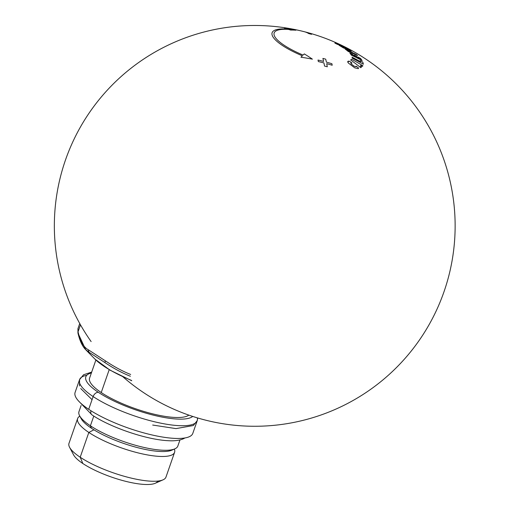 <?xml version="1.0" encoding="UTF-8"?>
<svg xmlns="http://www.w3.org/2000/svg" width="510" height="510" viewBox="0 0 510 510"><rect width="100%" height="100%" fill="white"/><g stroke="black" fill="none" stroke-linecap="round" stroke-linejoin="round"><path stroke-width="0.76" d="M350.963 62.851L351.18 63.954L354.157 66.185L355.98 66.772L356.158 66.153A200.392 182.491 72.9 0 1 358.549 68.028L358.294 68.665L354.737 67.843L348.457 63.125C347.418 61.85 347.501 61.194 348.687 61.162L349.592 61.302A200.392 182.491 72.9 0 1 352.021 63.049L350.963 62.851L351.18 63.954L354.157 66.185L355.98 66.772L356.158 66.153A200.392 182.491 72.9 0 1 358.549 68.028L358.294 68.665L354.737 67.843L348.457 63.125L347.763 61.576L349.592 61.302A200.392 182.491 72.9 0 1 352.021 63.049L350.701 63.036M358.549 68.028L358.294 68.665M355.98 66.772L356.158 66.153M343.23 47.283A196.395 144.324 -87.7 0 0 340.903 45.906A200.334 125.556 121.7 0 0 339.029 45.282A196.987 144.763 92.3 0 1 343.377 47.908A200.385 125.587 -58.3 0 1 351.046 50.79A194.202 142.717 -87.7 0 0 349.025 49.54A200.385 125.587 -58.3 0 0 346.15 48.354A195.362 143.565 -87.7 0 0 343.823 46.977A200.334 125.556 121.7 0 0 341.968 46.282A196.031 144.062 92.3 0 1 344.295 47.66A200.385 125.587 121.7 0 0 343.23 47.283A196.395 144.324 -87.7 0 0 340.903 45.906A200.334 125.556 121.7 0 0 339.029 45.282A196.987 144.763 92.3 0 1 343.377 47.908A200.385 125.587 -58.3 0 1 351.046 50.79A194.202 142.717 -87.7 0 0 349.025 49.54A200.385 125.587 -58.3 0 0 346.15 48.354A195.362 143.565 -87.7 0 0 343.823 46.977A200.334 125.556 121.7 0 0 341.968 46.282A196.031 144.062 92.3 0 1 344.295 47.66M274.826 36.707A45.116 11.692 19.2 0 0 303.106 55.067A200.392 45.046 -67.3 0 1 304.298 53.907A196.305 164.8 84.7 0 1 312.407 59.16A195.438 181.707 -28.2 0 0 300.97 57.235A200.392 45.046 -67.3 0 1 302.353 55.819A47.105 12.208 19.2 0 1 272.818 36.65A47.105 12.208 19.2 0 0 302.353 55.819A200.392 45.046 -67.3 0 0 300.97 57.235A195.438 181.707 -28.2 0 1 312.407 59.16A196.305 164.8 84.7 0 0 304.298 53.907A200.392 45.046 -67.3 0 0 303.106 55.067A45.116 11.692 19.2 0 1 274.826 36.707A45.116 11.692 19.2 0 1 274.157 32.946A45.116 11.692 19.2 0 1 288.481 29.421A45.116 11.692 19.2 0 0 274.826 36.707M287.079 29.038A47.105 12.208 19.2 0 0 272.123 32.723A47.105 12.208 19.2 0 0 272.818 36.65A47.105 12.208 19.2 0 1 287.079 29.038A200.392 140.492 -86.1 0 0 284.523 28.401A195.438 180.157 148.8 0 1 295.902 30.211A196.305 86.917 116.8 0 0 290.706 30.077A200.392 140.492 -86.1 0 0 288.481 29.421A200.392 140.492 -86.1 0 1 290.706 30.077A196.305 86.917 116.8 0 1 295.902 30.211A195.438 180.157 148.8 0 0 284.523 28.401A200.392 140.492 -86.1 0 1 287.079 29.038M360.481 61.729A200.373 190.262 163.5 0 0 352.078 57.216A197.032 34.814 106.4 0 1 352.327 58.197A200.309 190.198 -16.5 0 1 363.369 64.234A194.265 34.323 -73.6 0 0 362.814 62.194A200.392 190.281 -16.5 0 0 360.175 60.664A195.011 34.457 106.4 0 1 360.481 61.729A200.373 190.262 163.5 0 0 352.078 57.216A197.032 34.814 106.4 0 1 352.327 58.197A200.309 190.198 -16.5 0 1 363.369 64.234A194.265 34.323 -73.6 0 0 362.814 62.194A200.392 190.281 -16.5 0 0 360.175 60.664A195.011 34.457 106.4 0 1 360.481 61.729M351.549 59.23A196.981 27.986 111.4 0 0 350.67 60.002A200.315 180.508 75.3 0 1 360.768 67.703A194.202 27.591 -68.6 0 1 361.488 67.039A200.207 180.412 -104.7 0 0 360.283 66.07A194.584 27.642 -68.6 0 1 360.876 65.554A200.156 192.805 3.5 0 1 362.234 66.389A194.202 27.591 -68.6 0 1 362.916 65.822A200.283 192.927 -176.5 0 0 351.549 59.23A196.981 27.986 111.4 0 0 350.67 60.002A200.315 180.508 75.3 0 1 360.768 67.703A194.202 27.591 -68.6 0 1 361.488 67.039A200.207 180.412 -104.7 0 0 360.283 66.07A194.584 27.642 -68.6 0 1 360.876 65.554A200.156 192.805 3.5 0 1 362.234 66.389A194.202 27.591 -68.6 0 1 362.916 65.822A200.283 192.927 -176.5 0 0 351.549 59.23M349.069 51.217A196.395 110.262 -81.3 0 0 347.38 49.91A200.334 157.443 129.1 0 0 345.079 48.986A196.987 110.593 98.7 0 1 348.222 51.484A200.385 157.482 -50.9 0 1 357.669 55.609A194.202 109.032 -81.3 0 0 356.209 54.417A200.385 157.488 -50.9 0 0 352.659 52.76A195.362 109.682 -81.3 0 0 350.969 51.453A200.334 157.443 129.1 0 0 348.687 50.458A196.031 110.058 98.7 0 1 350.376 51.765A200.385 157.488 129.1 0 0 349.069 51.217A196.395 110.262 -81.3 0 0 347.38 49.91A200.334 157.443 129.1 0 0 345.079 48.986A196.987 110.593 98.7 0 1 348.222 51.484A200.385 157.482 -50.9 0 1 357.669 55.609A194.202 109.032 -81.3 0 0 356.209 54.417A200.385 157.488 -50.9 0 0 352.659 52.76A195.362 109.682 -81.3 0 0 350.969 51.453A200.334 157.443 129.1 0 0 348.687 50.458A196.031 110.058 98.7 0 1 350.376 51.765M325.699 59.16A200.385 54.831 104.8 0 1 326.387 62.137A200.385 169.167 -12 0 1 331.902 63.718A200.251 53.601 105 0 1 332.201 65.235A200.385 169.148 -12 0 0 326.706 63.667A200.385 54.774 104.8 0 1 327.292 66.784A200.258 169.052 -12 0 0 324.538 66.058A200.258 169.052 -12 0 1 327.292 66.784A200.385 54.774 104.8 0 0 326.706 63.667A200.385 169.148 -12 0 1 332.201 65.235A200.251 53.601 105 0 0 331.902 63.718A200.385 169.167 -12 0 0 326.387 62.137A200.385 54.831 104.8 0 0 325.699 59.16A200.258 169.052 -12 0 0 322.894 58.42A200.385 55.367 104.7 0 1 323.601 61.404A200.385 169.148 -12 0 0 317.998 60.046A200.251 56.514 104.5 0 1 318.342 61.576A200.385 169.167 -12 0 1 323.933 62.934A200.385 55.411 104.7 0 1 324.538 66.058A200.385 55.411 104.7 0 0 323.933 62.934A200.385 169.167 -12 0 0 318.342 61.576A200.251 56.514 104.5 0 0 317.998 60.046A200.385 169.148 -12 0 1 323.601 61.404A200.385 55.367 104.7 0 0 322.894 58.42M356.535 56.278A200.341 182.351 145.3 0 0 353.946 54.972A196.069 63.342 103.9 0 1 354.526 55.749A196.069 63.342 103.9 0 1 354.781 56.113A200.392 182.395 145.3 0 0 353.303 55.386A196.433 63.457 -76.1 0 0 353.06 55.054A196.433 63.457 -76.1 0 0 352.461 54.245A200.341 182.351 145.3 0 0 349.854 53.014A197.019 63.648 103.9 0 1 350.485 53.869A197.019 63.648 103.9 0 1 351.403 55.201A200.385 182.389 -34.7 0 1 362.119 60.601A194.253 62.755 -76.1 0 0 361.042 59.058A194.253 62.755 -76.1 0 0 360.57 58.42A200.341 182.351 145.3 0 0 358.007 57.044A194.998 62.998 103.9 0 1 358.524 57.732A194.998 62.998 103.9 0 1 358.842 58.185A200.392 182.395 145.3 0 0 357.37 57.42A195.406 63.125 -76.1 0 0 357.07 56.999A195.406 63.125 -76.1 0 0 356.535 56.278A200.341 182.351 145.3 0 0 353.946 54.972A196.069 63.342 103.9 0 1 354.526 55.749A196.069 63.342 103.9 0 1 354.781 56.113A200.392 182.395 145.3 0 0 353.303 55.386A196.433 63.457 -76.1 0 0 353.06 55.054A196.433 63.457 -76.1 0 0 352.461 54.245A200.341 182.351 145.3 0 0 349.854 53.014A197.019 63.648 103.9 0 1 350.485 53.869A197.019 63.648 103.9 0 1 351.403 55.201A200.385 182.389 -34.7 0 1 362.119 60.601A194.253 62.755 -76.1 0 0 361.042 59.058A194.253 62.755 -76.1 0 0 360.57 58.42A200.341 182.351 145.3 0 0 358.007 57.044M305.076 31.92A200.258 192.334 -65.7 0 1 307.83 32.646A200.385 55.437 104.8 0 1 311.546 34.323A200.258 192.334 -65.7 0 0 308.748 33.584A200.258 192.334 -65.7 0 1 311.546 34.323A200.385 55.437 104.8 0 0 307.83 32.646A200.258 192.334 -65.7 0 0 305.076 31.92A200.385 54.768 104.8 0 1 308.741 33.584A200.385 54.768 104.8 0 0 305.076 31.92M334.847 43.076A200.373 92.221 -62.8 0 1 340.578 44.912A194.029 164.762 83.6 0 1 343.16 46.225A200.392 92.227 117.2 0 0 337.435 44.383A196.86 167.159 -96.4 0 0 334.847 43.076A200.373 92.221 -62.8 0 1 340.578 44.912A194.029 164.762 83.6 0 1 343.16 46.225A200.392 92.227 117.2 0 0 337.435 44.383A196.86 167.159 -96.4 0 0 334.847 43.076M361.042 59.058A200.392 178.761 141.2 0 0 358.524 57.732A200.392 178.761 141.2 0 1 361.042 59.058M354.526 55.749A200.392 178.761 -38.8 0 1 357.07 56.999A200.392 178.761 -38.8 0 0 354.526 55.749M350.485 53.869A200.392 178.761 -38.8 0 1 353.06 55.054A200.392 178.761 -38.8 0 0 350.485 53.869M94.784 358.938A61.812 16.02 -160.8 0 0 131.529 380.434A61.812 16.02 -160.8 0 1 94.79 358.938L85.712 349.707L77.941 332.985C79.611 340.304 82.059 345.723 85.285 349.254L88.918 352.187L104.792 362.495C113.507 368.347 122.037 372.931 130.381 376.252C122.037 372.931 113.507 368.347 104.792 362.495L105.474 360.908L88.287 349.752L88.918 352.187L85.712 349.707M79.738 323.506L77.985 328.542L78.049 331.8L80.478 324.825L78.049 331.8C80.229 341.317 83.64 347.297 88.287 349.752L105.474 360.908C114.068 366.69 122.464 371.216 130.662 374.474C122.464 371.216 114.068 366.69 105.474 360.908L104.792 362.495L88.918 352.187L88.287 349.752C83.64 347.297 80.229 341.317 78.049 331.8L77.992 328.51M174.592 452.319A51.344 13.305 -160.8 0 1 140.696 453.524A51.344 13.305 -160.8 0 1 88.829 432.448L80.197 457.228A51.344 13.305 -160.8 0 0 132.064 478.297A51.344 13.305 -160.8 0 0 165.967 477.099L174.592 452.319A51.344 13.305 -160.8 0 0 174.337 449.068A51.344 13.305 -160.8 0 1 145.847 454.62A51.344 13.305 -160.8 0 1 88.829 432.448L93.929 429.815L88.829 432.448A51.344 13.305 -160.8 0 1 79.834 416.16A51.344 13.305 -160.8 0 0 77.616 418.551L68.99 443.324A51.344 13.305 -160.8 0 0 80.197 457.228A51.344 13.305 -160.8 0 1 69.589 447.315A51.344 13.305 -160.8 0 1 68.997 443.298M188.859 415.127A53.34 13.821 -160.8 0 1 151.005 413.431A53.34 13.821 -160.8 0 1 101.235 392.547L109.204 369.661L101.235 392.547A53.34 13.821 -160.8 0 1 89.588 378.108L95.886 360.015M165.973 477.073A51.344 13.305 -160.8 0 1 163.015 479.846L155.206 483.282A44.867 11.628 -160.8 0 1 82.843 463.514L80.197 457.228L88.829 432.448A51.344 13.305 -160.8 0 1 77.616 418.551M163.015 479.846A51.344 13.305 -160.8 0 1 80.197 457.228L82.843 463.514A44.867 11.628 -160.8 0 1 73.58 454.856L69.589 447.315M157.711 481.077A44.867 11.628 -160.8 0 1 127.793 481.842A44.867 11.628 -160.8 0 1 82.843 463.514A44.867 11.628 -160.8 0 1 73.567 454.831M197.223 420.686L192.786 433.417A62.309 16.148 -160.8 0 1 151.648 434.877A62.309 16.148 -160.8 0 1 88.702 409.3L93.139 396.57A62.309 16.148 19.2 0 0 156.079 422.146A62.309 16.148 19.2 0 0 197.223 420.686A62.309 16.148 19.2 0 0 197.281 417.856A62.309 16.148 19.2 0 1 197.223 420.686A62.309 16.148 19.2 0 1 156.085 422.146A62.309 16.148 19.2 0 1 93.139 396.57L88.702 409.3A62.309 16.148 -160.8 0 1 75.097 392.432L79.534 379.701A62.309 16.148 19.2 0 0 93.139 396.57A4.985 3.391 123.6 0 1 98.341 392.311A4.985 3.391 123.6 0 0 93.139 396.57A62.309 16.148 19.2 0 1 79.534 379.701A62.309 16.148 19.2 0 1 86.776 375.271A62.309 16.148 19.2 0 0 79.534 379.701M91.379 372.963A57.324 14.854 19.2 0 0 98.341 392.311A57.324 14.854 19.2 0 0 152.216 414.859A57.324 14.854 19.2 0 0 192.71 416.428A57.324 14.854 19.2 0 1 152.216 414.859A57.324 14.854 19.2 0 1 98.341 392.311A57.324 14.854 19.2 0 1 91.379 372.963M192.799 433.385A62.309 16.148 -160.8 0 1 151.706 434.89A62.309 16.148 -160.8 0 1 88.702 409.3A62.309 16.148 -160.8 0 1 75.11 392.4M177.843 446.027A52.339 13.566 -160.8 0 1 174.822 448.857A52.339 13.566 -160.8 0 1 90.398 425.793L91.418 428.215A49.846 12.916 -160.8 0 1 81.122 418.595A49.846 12.916 -160.8 0 0 91.418 428.215L90.398 425.793A52.339 13.566 -160.8 0 1 79.585 415.695A52.339 13.566 -160.8 0 1 78.98 411.602M174.822 448.857L171.819 450.177A49.846 12.916 -160.8 0 1 91.418 428.215A49.846 12.916 -160.8 0 0 137.598 447.646A49.846 12.916 -160.8 0 0 173.132 449.45M179.96 439.945L177.831 446.052A52.339 13.566 -160.8 0 1 143.272 447.276A52.339 13.566 -160.8 0 1 90.398 425.793L93.795 416.052L90.398 425.793A52.339 13.566 -160.8 0 1 78.973 411.627L81.096 405.514M78.438 400.873L91.959 414.866A4.985 3.391 123.6 0 1 90.99 410.779A4.985 3.391 123.6 0 0 91.959 414.866L91.959 414.866C109.051 426.685 145.548 439.658 168.217 440.697C174.649 441.118 179.851 440.411 183.823 438.581L184.926 437.956M122.578 376.507A200.392 200.392 0 0 0 431.619 320.07A200.392 200.392 0 0 0 305.968 32.143A200.392 200.392 0 0 0 91.131 341.585A200.392 200.392 0 0 1 220.569 28.42A200.392 200.392 0 0 1 447.723 279.875A200.392 200.392 0 0 1 123.05 376.922A200.392 200.392 0 0 0 447.723 279.875A200.392 200.392 0 0 0 220.569 28.42A200.392 200.392 0 0 0 91.131 341.585A200.392 200.392 0 0 1 311.884 33.8A200.392 200.392 0 0 1 430.153 322.773A200.392 200.392 0 0 1 122.578 376.507A200.392 200.392 0 0 0 442.042 297.113A200.392 200.392 0 0 0 256.077 25.487A200.392 200.392 0 0 0 91.131 341.585A200.392 200.392 0 0 1 147.122 56.833A200.392 200.392 0 0 1 428.814 126.601A200.392 200.392 0 0 1 122.578 376.507A200.392 200.392 0 0 0 411.385 350.861A200.392 200.392 0 0 0 372.268 63.565A200.392 200.392 0 0 0 91.131 341.585A200.392 200.392 0 0 1 215.309 29.401A200.392 200.392 0 0 1 450.33 269.49A200.392 200.392 0 0 1 135.571 386.982M123.05 376.922A200.392 200.392 0 0 0 447.723 279.875A200.392 200.392 0 0 0 220.569 28.42A200.392 200.392 0 0 0 91.131 341.585A200.392 200.392 0 0 1 220.569 28.42A200.392 200.392 0 0 1 447.723 279.875A200.392 200.392 0 0 1 123.05 376.922M203.554 419.622A200.392 200.392 0 0 0 455.028 219.268A200.392 200.392 0 0 0 190.893 35.923A200.392 200.392 0 0 0 91.131 341.585A200.392 200.392 0 0 1 212.689 29.943A200.392 200.392 0 0 1 451.426 264.25A200.392 200.392 0 0 1 142.124 391.629M131.739 380.734L110.039 370.158L95.007 359.161M77.953 328.644L77.941 332.985M197.714 417.983L197.242 420.622L193.341 425.531L175.988 428.61L152.688 425.047M92.055 399.681L80.733 388.531M79.573 385.936L79.547 379.65L83.551 374.767L91.685 372.09M79.585 415.695L81.122 418.595"/></g></svg>
